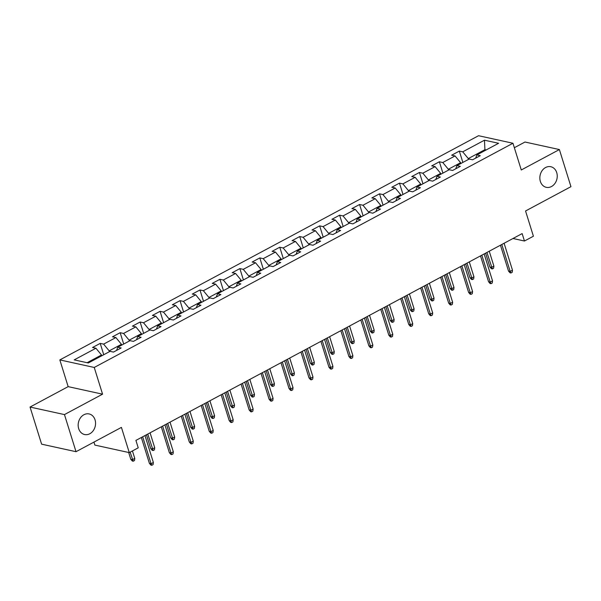 <?xml version="1.0" encoding="UTF-8"?>
<svg xmlns="http://www.w3.org/2000/svg" width="601" height="601" viewBox="0 0 601 601"><rect width="100%" height="100%" fill="white"/><g stroke="black" fill="none" stroke-linecap="round" stroke-linejoin="round"><path stroke-width="0.9" d="M95.048 419.859A10.548 8.602 -77.6 0 1 93.275 430.632A10.548 8.602 -77.6 0 1 84.606 434.538A10.548 8.602 -77.6 0 1 78.678 428.618A10.548 8.602 -77.6 0 1 80.451 417.845A10.548 8.602 -77.6 0 1 89.121 413.939A10.548 8.602 -77.6 0 1 95.048 419.859M556.729 172.637A10.548 8.602 -77.6 0 1 554.956 183.418A10.548 8.602 -77.6 0 1 546.286 187.317A10.548 8.602 -77.6 0 1 540.359 181.404A10.548 8.602 -77.6 0 1 542.132 170.624A10.548 8.602 -77.6 0 1 550.801 166.717A10.548 8.602 -77.6 0 1 556.729 172.637M93.944 442.103L94.868 445.086L129.275 452.621L138.23 447.828L135.916 440.405L522.149 233.594L524.455 241.016L533.41 236.223L525.552 210.981L570.95 186.671L559.388 149.559L524.981 142.024L514.351 147.718M30.05 407.05L41.612 444.162L76.019 451.697L64.457 414.585L102.568 394.173L94.244 367.459L59.837 359.916L68.161 386.638L30.05 407.05L64.457 414.585M94.244 367.459L512.953 143.248L478.546 135.713L59.837 359.916M484.466 140.191L462.725 151.835L459.329 151.091L451.659 155.201L455.047 155.944L442.772 162.518L439.376 161.774L431.706 165.884L435.101 166.627L422.819 173.201L419.43 172.457L411.753 176.566L415.148 177.31L402.873 183.883L399.477 183.14L391.807 187.249L395.195 187.993L382.92 194.566L379.524 193.822L371.854 197.932L375.249 198.676L362.966 205.249L359.578 204.505L351.901 208.615L355.296 209.358L343.021 215.932L339.625 215.188L331.955 219.297L335.343 220.041L323.068 226.615L319.672 225.871L312.002 229.98L315.397 230.724L303.114 237.297L299.726 236.554L292.048 240.663L295.444 241.407L283.169 247.98L279.773 247.236L272.103 251.346L275.491 252.089L263.215 258.663L259.82 257.919L252.15 262.028L255.545 262.772L243.262 269.346L239.874 268.602L232.196 272.711L235.592 273.455L223.317 280.028L219.921 279.285L212.243 283.394L215.639 284.138L203.363 290.711L199.968 289.967L192.297 294.077L195.693 294.821L183.41 301.394L180.022 300.65L172.344 304.76L175.74 305.503L163.464 312.077L160.069 311.333L152.391 315.442L155.787 316.186L143.511 322.76L140.116 322.016L132.445 326.125L135.841 326.869L123.558 333.442L120.17 332.699L112.492 336.808L115.888 337.552L103.612 344.125L100.217 343.389L92.539 347.491L95.935 348.234L74.193 359.879L88.332 362.974L110.073 351.337L113.469 352.081L121.139 347.971L117.743 347.228L130.026 340.654L133.414 341.391L141.092 337.289L137.697 336.545L149.972 329.964L153.368 330.708L161.038 326.598L157.65 325.862L169.925 319.281L173.321 320.025L180.991 315.916L177.595 315.172L189.878 308.598L193.267 309.342L200.944 305.233L197.549 304.489L209.824 297.916L213.22 298.659L220.89 294.55L217.502 293.806L229.777 287.233L233.173 287.977L240.843 283.867L237.448 283.124L249.731 276.55L253.119 277.294L260.796 273.185L257.401 272.441L269.676 265.867L273.072 266.611L280.742 262.502L277.354 261.758L289.629 255.185L293.025 255.928L300.695 251.819L297.3 251.075L309.583 244.502L312.971 245.246L320.649 241.136L317.253 240.392L329.528 233.819L332.924 234.563L340.602 230.453L337.206 229.71L349.481 223.136L352.877 223.88L360.547 219.771L357.152 219.027L369.435 212.453L372.823 213.197L380.501 209.088L377.105 208.344L389.38 201.771L392.776 202.514L400.454 198.405L397.058 197.661L409.334 191.088L412.729 191.832L420.399 187.722L417.004 186.979L429.287 180.405L432.675 181.149L440.353 177.04L436.957 176.296L449.232 169.722L452.628 170.466L460.306 166.357L456.91 165.613L469.186 159.04L472.581 159.783L480.252 155.674L476.856 154.93L498.597 143.286L484.466 140.191L484.917 149.679L468.292 158.581L468.54 159.385M109.427 351.675L109.179 350.879L121.455 344.305L121.703 345.102M116.586 350.406L117.743 347.228M103.612 344.125L109.179 350.879M115.888 337.552L121.455 344.305M129.38 340.992L129.132 340.196L141.408 333.623L141.656 334.419M136.532 339.723L137.697 336.545M123.558 333.442L129.132 340.196M135.841 326.869L141.408 333.623M149.326 330.31L149.078 329.513L161.361 322.94L161.609 323.736M156.485 329.04L157.65 325.862M143.511 322.76L149.078 329.513M155.787 316.186L161.361 322.94M169.279 319.627L169.031 318.83L181.307 312.257L181.555 313.053M176.439 318.357L177.595 315.172M163.464 312.077L169.031 318.83M175.74 305.503L181.307 312.257M189.232 308.944L188.984 308.148L201.26 301.574L201.508 302.371M196.384 307.674L197.549 304.489M183.41 301.394L188.984 308.148M195.693 294.821L201.26 301.574M209.178 298.261L208.93 297.465L221.213 290.892L221.461 291.688M216.337 296.992L217.502 293.806M203.363 290.711L208.93 297.465M215.639 284.138L221.213 290.892M229.131 287.579L228.883 286.782L241.159 280.209L241.407 281.005M236.291 286.309L237.448 283.124M223.317 280.028L228.883 286.782M235.592 273.455L241.159 280.209M249.084 276.896L248.837 276.099L261.112 269.526L261.36 270.322M256.236 275.626L257.401 272.441M243.262 269.346L248.837 276.099M255.545 262.772L261.112 269.526M269.03 266.213L268.782 265.417L281.065 258.843L281.313 259.64M276.19 264.943L277.354 261.758M263.215 258.663L268.782 265.417M275.491 252.089L281.065 258.843M288.983 255.53L288.735 254.734L301.011 248.16L301.259 248.957M296.143 254.261L297.3 251.075M283.169 247.98L288.735 254.734M295.444 241.407L301.011 248.16M308.937 244.847L308.689 244.051L320.964 237.478L321.212 238.274M316.088 243.578L317.253 240.392M303.114 237.297L308.689 244.051M315.397 230.724L320.964 237.478M328.882 234.165L328.634 233.368L340.917 226.795L341.165 227.591M336.042 232.895L337.206 229.71M323.068 226.615L328.634 233.368M335.343 220.041L340.917 226.795M348.835 223.482L348.588 222.686L360.863 216.112L361.111 216.908M355.995 222.212L357.152 219.027M343.021 215.932L348.588 222.686M355.296 209.358L360.863 216.112M368.789 212.799L368.541 212.003L380.816 205.429L381.064 206.226M375.941 211.529L377.105 208.344M362.966 205.249L368.541 212.003M375.249 198.676L380.816 205.429M388.742 202.116L388.486 201.32L400.769 194.747L401.017 195.543M395.894 200.847L397.058 197.661M382.92 194.566L388.486 201.32M395.195 187.993L400.769 194.747M408.688 191.434L408.44 190.637L420.715 184.056L420.963 184.86M415.847 190.164L417.004 186.979M402.873 183.883L408.44 190.637M415.148 177.31L420.715 184.056M428.641 180.751L428.393 179.954L440.668 173.373L440.916 174.177M435.793 179.481L436.957 176.296M422.819 173.201L428.393 179.954M435.101 166.627L440.668 173.373M448.594 170.068L448.338 169.264L460.621 162.691L460.869 163.495M455.746 168.798L456.91 165.613M442.772 162.518L448.338 169.264M455.047 155.944L460.621 162.691M485.165 150.483L484.917 149.679L486.149 149.95M475.699 158.108L476.856 154.93M462.725 151.835L468.292 158.581M129.275 452.621L121.417 427.386L76.019 451.697M512.953 143.248L521.277 169.97L559.388 149.559M512.976 238.499L524.455 241.016M101.757 355.784L101.509 354.988L87.1 362.704M95.935 348.234L101.509 354.988M459.329 151.091L462.86 162.428M439.376 161.774L442.907 173.111M419.43 172.457L422.961 183.793M399.477 183.14L403.008 194.476M379.524 193.822L383.055 205.159M359.578 204.505L363.109 215.842M339.625 215.188L343.156 226.524M319.672 225.871L323.203 237.207M299.726 236.554L303.257 247.89M279.773 247.236L283.304 258.573M259.82 257.919L263.351 269.256M239.874 268.602L243.405 279.938M219.921 279.285L223.452 290.621M199.968 289.967L203.499 301.304M180.022 300.65L183.553 311.987M160.069 311.333L163.6 322.669M140.116 322.016L143.647 333.352M120.17 332.699L123.701 344.035M100.217 343.389L103.748 354.718M102.568 394.173L68.161 386.638M500.46 245.208L508.506 271.051L510.181 271.419L501.797 244.487M512.48 270.187L512.202 272.306L510.925 272.997L510.181 271.419L512.48 270.187L504.096 243.255M510.925 272.997L509.994 272.786L508.506 271.051M493.887 266.115L493.601 268.234L492.324 268.917L491.393 268.715L489.905 266.979L491.58 267.347L493.887 266.115L489.244 251.21M492.324 268.917L486.938 252.443M489.905 266.979L485.6 253.156M480.507 255.891L488.56 281.734L490.228 282.102L481.844 255.17M492.535 280.87L492.249 282.988L490.972 283.68L490.228 282.102L492.535 280.87L484.143 253.938M490.972 283.68L490.04 283.469L488.56 281.734M460.554 266.574L468.607 292.417L470.282 292.785L461.891 265.852M472.581 291.553L472.303 293.671L471.019 294.362L470.282 292.785L472.581 291.553L464.197 264.62M471.019 294.362L470.095 294.159L468.607 292.417M473.934 276.798L473.648 278.917L472.371 279.6L471.439 279.397L469.959 277.662L471.635 278.03L473.934 276.798L469.291 261.893M472.371 279.6L466.992 263.125M469.959 277.662L465.655 263.839M453.98 287.481L453.702 289.599L452.425 290.283L451.494 290.08L450.006 288.345L451.682 288.713L453.98 287.481L449.338 272.576M452.425 290.283L447.039 273.808M450.006 288.345L445.702 274.522M440.608 277.256L448.654 303.099L450.329 303.467L441.945 276.535M452.628 302.235L452.35 304.361L451.073 305.045L450.329 303.467L452.628 302.235L444.244 275.303M451.073 305.045L450.141 304.842L448.654 303.099M420.655 287.939L428.708 313.782L430.376 314.15L421.992 287.218M432.682 312.918L432.397 315.044L431.12 315.728L430.376 314.15L432.682 312.918L424.291 285.986M431.12 315.728L430.188 315.525L428.708 313.782M400.702 298.622L408.755 324.465L410.43 324.833L402.039 297.901M412.729 323.601L412.451 325.727L411.167 326.411L410.43 324.833L412.729 323.601L404.345 296.669M411.167 326.411L410.235 326.208L408.755 324.465M434.035 298.164L433.749 300.282L432.472 300.966L431.541 300.763L430.053 299.028L431.728 299.396L434.035 298.164L429.392 283.259M432.472 300.966L427.086 284.491M430.053 299.028L425.748 285.205M414.081 308.846L413.796 310.965L412.519 311.649L411.587 311.446L410.107 309.71L411.783 310.078L414.081 308.846L409.439 293.942M412.519 311.649L407.14 295.174M410.107 309.71L405.803 295.887M394.128 319.529L393.85 321.648L392.573 322.339L391.642 322.128L390.154 320.393L391.829 320.761L394.128 319.529L389.486 304.624M392.573 322.339L387.187 305.856M390.154 320.393L385.85 306.57M380.756 309.305L388.802 335.148L390.477 335.516L382.086 308.591M392.776 334.284L392.498 336.41L391.221 337.093L390.477 335.516L392.776 334.284L384.392 307.351M391.221 337.093L390.289 336.891L388.802 335.148M374.183 330.212L373.897 332.33L372.62 333.022L371.688 332.811L370.201 331.076L371.876 331.444L374.183 330.212L369.54 315.307M372.62 333.022L367.234 316.539M370.201 331.076L365.896 317.26M360.803 319.987L368.856 345.838L370.524 346.199L362.14 319.274M372.83 344.966L372.545 347.093L371.268 347.776L370.524 346.199L372.83 344.966L364.439 318.034M371.268 347.776L370.336 347.573L368.856 345.838M354.229 340.895L353.944 343.013L352.667 343.704L351.735 343.502L350.255 341.759L351.931 342.127L354.229 340.895L349.587 325.99M352.667 343.704L347.288 327.222M350.255 341.759L345.951 327.943M340.85 330.67L348.903 356.521L350.578 356.881L342.187 329.957M352.877 355.649L352.592 357.775L351.315 358.459L350.578 356.881L352.877 355.649L344.493 328.724M351.315 358.459L350.383 358.256L348.903 356.521M334.276 351.577L333.998 353.704L332.714 354.387L331.79 354.184L330.302 352.441L331.977 352.81L334.276 351.577L329.633 336.673M332.714 354.387L327.335 337.905M330.302 352.441L325.997 338.626M320.904 341.353L328.95 367.203L330.625 367.564L322.234 340.639M332.924 366.332L332.646 368.458L331.369 369.142L330.625 367.564L332.924 366.332L324.54 339.407M331.369 369.142L330.437 368.939L328.95 367.203M314.331 362.26L314.045 364.386L312.768 365.07L311.836 364.867L310.349 363.124L312.024 363.492L314.331 362.26L309.688 347.355M312.768 365.07L307.381 348.588M310.349 363.124L306.044 349.309M300.951 352.036L308.997 377.886L310.672 378.247L302.288 351.322M312.978 377.015L312.693 379.141L311.416 379.824L310.672 378.247L312.978 377.015L304.587 350.09M311.416 379.824L310.484 379.622L308.997 377.886M294.377 372.943L294.092 375.069L292.815 375.753L291.883 375.55L290.403 373.807L292.078 374.175L294.377 372.943L289.735 358.038M292.815 375.753L287.436 359.27M290.403 373.807L286.099 359.991M280.998 362.719L289.051 388.569L290.726 388.937L282.335 362.005M293.025 387.698L292.74 389.824L291.462 390.507L290.726 388.937L293.025 387.698L284.641 360.773M291.462 390.507L290.531 390.304L289.051 388.569M274.424 383.626L274.146 385.752L272.862 386.435L271.937 386.233L270.45 384.49L272.125 384.858L274.424 383.626L269.781 368.721M272.862 386.435L267.483 369.953M270.45 384.49L266.145 370.674M261.044 373.401L269.098 399.252L270.773 399.62L262.382 372.688M273.072 398.388L272.794 400.506L271.517 401.19L270.773 399.62L273.072 398.388L264.688 371.456M271.517 401.19L270.585 400.987L269.098 399.252M254.478 394.309L254.193 396.435L252.916 397.118L251.984 396.915L250.497 395.173L252.172 395.541L254.478 394.309L249.836 379.404M252.916 397.118L247.529 380.643M250.497 395.173L246.192 381.357M241.099 384.084L249.145 409.935L250.82 410.303L242.436 383.37M253.126 409.071L252.841 411.189L251.564 411.873L250.82 410.303L253.126 409.071L244.735 382.138M251.564 411.873L250.632 411.67L249.145 409.935M234.525 404.991L234.24 407.117L232.963 407.801L232.031 407.598L230.551 405.863L232.226 406.223L234.525 404.991L229.882 390.087M232.963 407.801L227.584 391.326M230.551 405.863L226.246 392.04M221.145 394.767L229.199 420.617L230.874 420.985L222.483 394.053M233.173 419.753L232.887 421.872L231.61 422.556L230.874 420.985L233.173 419.753L224.789 392.821M231.61 422.556L230.679 422.353L229.199 420.617M214.572 415.674L214.294 417.8L213.009 418.484L212.085 418.281L210.598 416.546L212.273 416.906L214.572 415.674L209.929 400.777M213.009 418.484L207.63 402.009M210.598 416.546L206.293 402.723M201.192 405.45L209.246 431.3L210.921 431.668L202.529 404.736M213.22 430.436L212.942 432.555L211.665 433.238L210.921 431.668L213.22 430.436L204.836 403.504M211.665 433.238L210.733 433.036L209.246 431.3M194.626 426.357L194.341 428.483L193.064 429.167L192.132 428.964L190.645 427.228L192.32 427.589L194.626 426.357L189.984 411.46M193.064 429.167L187.677 412.692M190.645 427.228L186.34 413.405M181.247 416.132L189.292 441.983L190.968 442.351L182.584 415.419M193.274 441.119L192.989 443.238L191.711 443.921L190.968 442.351L193.274 441.119L184.883 414.187M191.711 443.921L190.78 443.718L189.292 441.983M174.673 437.04L174.388 439.166L173.111 439.849L172.179 439.647L170.699 437.911L172.367 438.279L174.673 437.04L170.03 422.142M173.111 439.849L167.732 423.374M170.699 437.911L166.394 424.088M161.293 426.815L169.347 452.666L171.022 453.034L162.631 426.101M173.321 451.802L173.035 453.92L171.758 454.604L171.022 453.034L173.321 451.802L164.929 424.869M171.758 454.604L170.827 454.401L169.347 452.666M154.72 447.722L154.442 449.848L153.157 450.532L152.233 450.329L150.746 448.594L152.421 448.962L154.72 447.722L150.077 432.825M153.157 450.532L147.778 434.057M150.746 448.594L146.441 434.771M141.34 437.498L149.394 463.348L151.069 463.717L142.677 436.784M153.368 462.485L153.09 464.603L151.805 465.287L151.069 463.717L153.368 462.485L144.984 435.552M151.805 465.287L150.881 465.084L149.394 463.348M134.774 458.413L134.489 460.531L133.212 461.215L132.28 461.012L130.793 459.277L132.468 459.645L134.774 458.413L132.438 450.93M133.212 461.215L130.139 452.162M130.793 459.277L128.682 452.493"/></g></svg>
